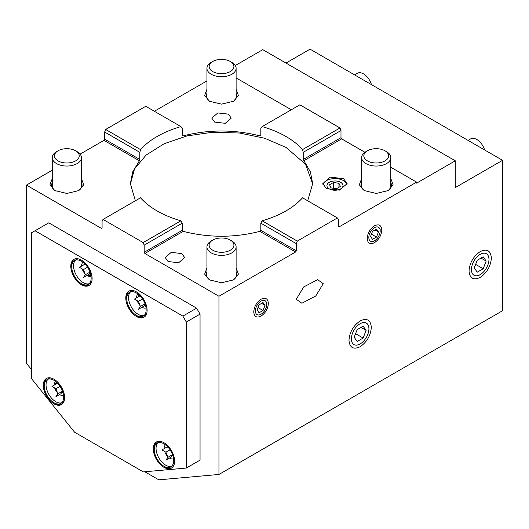 <?xml version="1.0" encoding="UTF-8"?>
<svg xmlns="http://www.w3.org/2000/svg" width="529" height="529" viewBox="0 0 529 529"><rect width="100%" height="100%" fill="white"/><g stroke="black" fill="none" stroke-linecap="round" stroke-linejoin="round"><path stroke-width="0.79" d="M484.643 149.965A12.154 7.016 -120 0 0 476.768 139.464A12.154 7.016 -120 0 0 470.691 138.863L468.053 140.39M480.206 274.624A12.398 7.155 -60 0 1 471.438 269.559A12.398 7.155 -60 0 1 480.206 254.376A12.398 7.155 -60 0 1 488.975 259.441A12.398 7.155 -60 0 1 480.206 274.624L479.003 275.318L480.206 274.624M477.231 272.171L474.255 267.938L477.231 260.261L483.182 256.829L486.158 261.062L483.182 268.732L477.231 272.171M475.631 264.374L483.182 268.732M481.006 258.086L486.158 261.062M360.15 343.936A12.398 7.155 -60 0 1 351.382 338.877A12.398 7.155 -60 0 1 360.15 323.695A12.398 7.155 -60 0 1 368.918 328.754A12.398 7.155 -60 0 1 360.15 343.936L358.946 344.63L360.15 343.936M357.174 341.489L354.199 337.251L357.174 329.58L363.125 326.142L366.101 330.374L363.125 338.051L357.174 341.489M355.581 333.693L363.125 338.051M360.95 327.398L366.101 330.374M371.464 84.627A12.154 7.016 -120 0 0 363.516 73.868A12.154 7.016 -120 0 0 357.439 73.266L354.615 74.893M346.998 184.614A12.154 7.016 0 0 0 343.566 180.647A12.154 7.016 0 0 0 331.128 178.954A12.154 7.016 0 0 0 322.941 184.614M232.886 101.634A15.189 8.768 0 0 0 236.113 93.349M236.113 89.256L238.42 95.511L233.56 101.264L221.532 104.14L209.497 101.264L204.644 95.511L206.945 89.256M387.572 190.943A15.189 8.768 0 0 0 390.805 182.657M390.805 178.564L393.107 184.819L388.253 190.572L376.218 193.449L364.19 190.572L359.33 184.819L361.638 178.564M343.566 178.663L347.123 183.623L339.618 190.109L326.373 188.588L322.816 183.623L330.321 177.142L343.566 178.663M360.15 346.713C353.365 349.867 349.643 347.718 348.975 340.266C349.643 332.047 353.365 325.593 360.15 320.911C366.934 317.764 370.657 319.913 371.325 327.365C370.657 335.584 366.934 342.032 360.15 346.713M323.239 283.676L315.747 296.002L301.887 303.256L296.266 299.249L303.758 286.923L317.618 279.669L323.239 283.676M261.062 316.097C256.625 318.16 254.191 316.752 253.755 311.885C254.191 306.509 256.625 302.29 261.062 299.229C265.498 297.166 267.932 298.574 268.368 303.448C267.932 308.824 265.498 313.036 261.062 316.097M374.499 242.666C370.062 244.729 367.629 243.32 367.199 238.453C367.629 233.077 370.062 228.859 374.499 225.797C378.936 223.734 381.376 225.142 381.806 230.016C381.376 235.392 378.936 239.604 374.499 242.666M480.206 277.401C473.422 280.555 469.699 278.399 469.031 270.947C469.699 262.734 473.422 256.281 480.206 251.599C486.991 248.445 490.714 250.594 491.375 258.053C490.714 266.266 486.991 272.719 480.206 277.401M232.886 280.251A15.189 8.768 0 0 0 236.113 271.966M236.113 267.872L238.42 274.128L233.56 279.881L221.532 282.757L209.497 279.881L204.644 274.128L206.945 267.872M181.824 253.583L184.674 257.55L178.67 262.741L168.077 261.524L165.227 257.55L171.231 252.366L181.824 253.583M312.679 184.118L305.577 164.248L285.984 147.406L264.593 138.234L239.525 133.024L212.916 132.224L187.048 135.9L164.122 143.743L146.103 155.07L134.525 168.923L130.385 184.118M180.905 126.59L145.766 106.303L105.648 129.466L104.656 132.025L104.656 139.167L139.841 159.48L139.841 152.339L140.509 149.595C149.74 139.451 163.203 131.781 180.905 126.59L182.234 128.203L182.234 135.345L183.173 135.887C208.743 129.387 234.321 129.387 259.891 135.887L260.823 135.345L260.823 128.203L262.159 126.59C271.027 129.149 278.968 132.448 285.984 136.489C292.676 140.364 298.204 144.728 302.555 149.595L303.223 152.339L303.223 159.48L310.404 171.925L312.685 183.623L307.699 200.782M260.823 223.172L296.306 243.657L297.298 241.098L337.416 217.935L302.555 197.806C293.324 207.95 279.854 215.62 262.159 220.811L260.823 223.172L260.823 230.313L259.891 231.365C234.321 237.865 208.743 237.865 183.173 231.365L182.234 230.313L144.179 252.287L144.179 245.145L182.234 223.172L182.234 230.313M182.234 223.172L180.905 220.811C172.037 218.252 164.096 214.953 157.08 210.912C150.381 207.037 144.86 202.673 140.509 197.806L103.069 219.423L102.077 220.838L102.077 227.979L101.389 228.376L26.45 185.11L26.45 363.324L31.608 369.738M78.193 190.943A15.189 8.768 0 0 0 81.426 182.657M81.426 178.564L83.727 184.819L78.874 190.572L66.839 193.449L54.811 190.572L49.951 184.819L52.259 178.564M228.409 114.158L231.252 118.132L225.248 123.317L214.655 122.1L211.805 118.132L217.809 112.942L228.409 114.158M88.892 274.148A94.017 54.282 60 0 1 90.611 274.009M183.173 231.365L144.867 253.477L218.953 296.253L218.953 474.46L158.793 479.836L144.814 471.762M102.077 227.979L101.389 228.376L102.077 227.979M144.179 245.145L143.187 242.586L103.069 219.423M144.867 253.477L144.179 252.287M285.984 63.057L310.047 49.164L502.55 160.307L502.55 310.728L218.953 474.46M104.656 139.167L103.968 140.357L80.11 154.131M52.259 170.212L26.45 185.11M135.358 200.782L130.379 183.623L132.66 171.925L139.392 160.809L103.968 140.357M143.187 242.586L180.905 220.811M218.953 296.253L295.618 251.989L259.891 231.365M296.306 243.657L296.306 250.799L295.618 251.989M337.416 217.935L338.408 219.35L338.408 226.491L339.096 226.888L338.408 226.491L339.096 226.888L416.614 182.135L390.805 167.237M502.55 160.307L455.284 187.597L455.284 160.803L416.614 183.127L416.614 182.135M455.284 160.803L262.781 49.66L235.293 65.53M206.945 80.904L154.356 111.269M52.259 182.657A15.189 8.768 0 0 0 55.492 190.943M139.841 159.48L139.392 160.809M183.173 135.887L182.234 135.345L182.505 135.827M259.891 135.887L260.823 135.345L260.552 135.834M206.945 271.966A15.189 8.768 0 0 0 210.178 280.251M262.159 220.811L297.298 241.098M364.931 152.299L341.674 138.869L303.672 160.809M104.656 132.025L139.841 152.339M105.648 129.466L140.509 149.595M291.281 109.774L236.113 77.928M302.555 149.595L339.995 127.978L299.877 104.815L262.159 126.59M303.223 152.339L340.987 130.537L340.987 137.679L341.674 138.869M361.638 182.657A15.189 8.768 0 0 0 364.871 190.943M340.987 130.537L339.995 127.978M206.945 93.349A15.189 8.768 0 0 0 210.178 101.634M139.358 296.253A92.608 53.469 -120 0 0 137.454 294.607M142.05 307.217A8.021 4.629 -120 0 0 142.294 307.369A8.021 4.629 -120 0 0 146.03 307.904M135.801 315A15.07 8.702 -120 0 0 137.309 315.998A15.07 8.702 -120 0 0 144.404 316.977M87.047 275.464A8.021 4.629 -120 0 0 87.292 275.616A8.021 4.629 -120 0 0 91.034 276.145M80.798 283.246A15.07 8.702 -120 0 0 82.312 284.245A15.07 8.702 -120 0 0 89.401 285.217M169.551 458.054A8.021 4.629 -120 0 0 169.796 458.2A8.021 4.629 -120 0 0 173.532 458.736M163.296 465.837A15.07 8.702 -120 0 0 164.81 466.836A15.07 8.702 -120 0 0 171.905 467.808M59.552 394.548A8.021 4.629 -120 0 0 59.797 394.694A8.021 4.629 -120 0 0 63.533 395.229M53.297 402.331A15.07 8.702 -120 0 0 54.811 403.329A15.07 8.702 -120 0 0 61.906 404.301M136.449 316.494A15.07 8.702 -120 0 0 143.987 317.241A15.07 8.702 -120 0 0 146.295 305.167A15.07 8.702 -120 0 0 136.449 291.889A15.07 8.702 -120 0 0 128.917 291.142A15.07 8.702 -120 0 0 126.603 303.216A15.07 8.702 -120 0 0 136.449 316.494M81.453 284.741A15.07 8.702 -120 0 0 88.984 285.488A15.07 8.702 -120 0 0 91.299 273.414A15.07 8.702 -120 0 0 81.453 260.129A15.07 8.702 -120 0 0 73.915 259.389A15.07 8.702 -120 0 0 71.607 271.463A15.07 8.702 -120 0 0 81.453 284.741M163.95 467.332A15.07 8.702 -120 0 0 171.489 468.079A15.07 8.702 -120 0 0 173.796 456.005A15.07 8.702 -120 0 0 163.95 442.72A15.07 8.702 -120 0 0 156.419 441.973A15.07 8.702 -120 0 0 154.104 454.054A15.07 8.702 -120 0 0 163.95 467.332M53.951 403.825A15.07 8.702 -120 0 0 61.483 404.573A15.07 8.702 -120 0 0 63.797 392.492A15.07 8.702 -120 0 0 53.951 379.214A15.07 8.702 -120 0 0 46.413 378.466A15.07 8.702 -120 0 0 44.105 390.541A15.07 8.702 -120 0 0 53.951 403.825M74.576 432.206L31.608 378.751L31.608 232.747L35.046 230.756L182.855 316.097L186.294 322.055L186.294 468.059L143.326 471.894L74.576 432.206M46.856 378.242A15.07 8.702 -120 0 0 44.264 386.679M156.862 441.748A15.07 8.702 -120 0 0 154.263 450.186M74.358 259.157A15.07 8.702 -120 0 0 71.759 267.601M129.36 290.91A15.07 8.702 -120 0 0 126.762 299.354M54.666 382.388L56.014 384.067M62.31 391.903L63.037 392.802M186.294 322.055L200.048 314.114L200.048 460.118L186.294 468.059M200.048 314.114L196.609 308.162L182.855 316.097M196.609 308.162L48.794 222.821L35.046 230.756M55.525 381.363A8.021 4.629 -120 0 0 54.13 385.152M54.659 387.955A8.021 4.629 -120 0 0 57.555 392.868M165.531 444.876A8.021 4.629 -120 0 0 164.129 448.665M164.658 451.468A8.021 4.629 -120 0 0 167.554 456.375M83.027 262.285A8.021 4.629 -120 0 0 81.625 266.074M82.16 268.877A8.021 4.629 -120 0 0 85.057 273.791M138.029 294.038A8.021 4.629 -120 0 0 136.627 297.827M137.156 300.631A8.021 4.629 -120 0 0 140.053 305.544M81.982 265.869L81.645 265.247M90.902 275.305A92.608 53.469 -120 0 0 87.43 275.688M386.534 151.671L384.986 150.778A12.398 7.155 180 0 1 384.986 160.902A12.398 7.155 180 0 1 367.457 160.902A12.398 7.155 180 0 1 367.457 150.778A12.398 7.155 180 0 1 384.986 150.778L386.534 151.671A14.587 8.418 180 0 1 390.805 157.622A14.587 8.418 180 0 1 381.799 165.405A14.587 8.418 180 0 1 365.909 163.58A14.587 8.418 180 0 1 361.638 157.622A14.587 8.418 180 0 1 365.909 151.671L367.457 150.778M231.841 62.362L230.294 61.47A12.398 7.155 180 0 1 230.294 71.587A12.398 7.155 180 0 1 212.764 71.587A12.398 7.155 180 0 1 212.764 61.47A12.398 7.155 180 0 1 230.294 61.47L231.841 62.362A14.587 8.418 180 0 1 236.113 68.314A14.587 8.418 180 0 1 227.113 76.097A14.587 8.418 180 0 1 211.216 74.272A14.587 8.418 180 0 1 206.945 68.314A14.587 8.418 180 0 1 211.216 62.362L212.764 61.47M77.155 151.671L75.607 150.778A12.398 7.155 180 0 1 75.607 160.902A12.398 7.155 180 0 1 58.078 160.902A12.398 7.155 180 0 1 58.078 150.778A12.398 7.155 180 0 1 75.607 150.778L77.155 151.671A14.587 8.418 180 0 1 81.426 157.622A14.587 8.418 180 0 1 72.42 165.405A14.587 8.418 180 0 1 56.53 163.58A14.587 8.418 180 0 1 52.259 157.622A14.587 8.418 180 0 1 56.53 151.671L58.078 150.778M231.841 240.979L230.294 240.087A12.398 7.155 180 0 1 230.294 250.21A12.398 7.155 180 0 1 212.764 250.21A12.398 7.155 180 0 1 212.764 240.087A12.398 7.155 180 0 1 230.294 240.087L231.841 240.979A14.587 8.418 180 0 1 236.113 246.931A14.587 8.418 180 0 1 227.113 254.713A14.587 8.418 180 0 1 211.216 252.888A14.587 8.418 180 0 1 206.945 246.931A14.587 8.418 180 0 1 211.216 240.979L212.764 240.087M133.387 290.639A13.734 7.928 -120 0 0 131.39 291.254L129.585 292.299A13.734 7.928 60 0 1 136.449 292.98A13.734 7.928 60 0 1 145.422 305.081A13.734 7.928 60 0 1 143.319 316.084A13.734 7.928 60 0 1 136.449 315.403A13.734 7.928 60 0 1 127.482 303.302A13.734 7.928 60 0 1 129.585 292.299M130.544 291.882A13.734 7.928 -120 0 0 129.545 303.084A13.734 7.928 -120 0 0 138.254 314.365A13.734 7.928 -120 0 0 144.159 315.463M145.125 304.155L143.59 306.331L138.439 309.306L140.423 306.483L138.439 301.371L134.465 299.077L139.623 296.101L140.972 296.881M138.439 301.371L142.552 298.991M140.423 306.483L145.012 303.831M143.319 316.084L145.125 315.046A13.734 7.928 -120 0 0 146.659 313.624M78.385 258.879A13.734 7.928 -120 0 0 76.388 259.501L74.582 260.546A13.734 7.928 60 0 1 81.453 261.227A13.734 7.928 60 0 1 90.419 273.328A13.734 7.928 60 0 1 88.317 284.331A13.734 7.928 60 0 1 81.453 283.65A13.734 7.928 60 0 1 72.48 271.549A13.734 7.928 60 0 1 74.582 260.546M75.548 260.129A13.734 7.928 -120 0 0 74.549 271.331A13.734 7.928 -120 0 0 83.258 282.612A13.734 7.928 -120 0 0 89.163 283.709M90.122 272.395L88.594 274.577L83.437 277.553L85.42 274.73L83.437 269.611L79.469 267.324L84.62 264.348L85.976 265.128M83.437 269.611L87.55 267.238M85.42 274.73L90.009 272.078M88.317 284.331L90.122 283.286A13.734 7.928 -120 0 0 91.656 281.871M160.882 441.47A13.734 7.928 -120 0 0 158.892 442.092L157.087 443.137A13.734 7.928 60 0 1 163.95 443.811A13.734 7.928 60 0 1 172.923 455.919A13.734 7.928 60 0 1 170.821 466.922A13.734 7.928 60 0 1 163.95 466.241A13.734 7.928 60 0 1 154.977 454.14A13.734 7.928 60 0 1 157.087 443.137M158.045 442.713A13.734 7.928 -120 0 0 157.047 453.922A13.734 7.928 -120 0 0 165.756 465.196A13.734 7.928 -120 0 0 171.661 466.294M172.626 454.986L171.092 457.168L165.934 460.144L167.924 457.321L165.934 452.202L161.967 449.914L167.124 446.932L168.473 447.713M165.934 452.202L170.054 449.829M167.924 457.321L172.507 454.669M170.821 466.922L172.626 465.877A13.734 7.928 -120 0 0 174.16 464.462M60.941 393.655L62.713 391.129M50.883 377.964A13.734 7.928 -120 0 0 48.886 378.585L47.081 379.624A13.734 7.928 60 0 1 53.951 380.305A13.734 7.928 60 0 1 62.925 392.406A13.734 7.928 60 0 1 60.815 403.409A13.734 7.928 60 0 1 53.951 402.734A13.734 7.928 60 0 1 44.978 390.627A13.734 7.928 60 0 1 47.081 379.624M48.046 379.207A13.734 7.928 -120 0 0 47.048 390.415A13.734 7.928 -120 0 0 55.757 401.69A13.734 7.928 -120 0 0 61.662 402.787M61.093 393.655L55.935 396.631L57.919 393.807L55.935 388.696L51.968 386.401L57.119 383.426M55.935 388.696L60.055 386.315M59.109 384.57L57.072 383.697M57.919 393.807L62.508 391.162M60.815 403.409L62.62 402.371A13.734 7.928 -120 0 0 64.154 400.949M261.062 301.113A8.021 4.629 120 0 0 255.388 310.94A8.021 4.629 120 0 0 261.062 314.213L260.248 314.689L261.062 314.213A8.021 4.629 120 0 0 266.735 304.393A8.021 4.629 120 0 0 261.062 301.113M259.078 312.778L257.094 309.954L259.078 304.843L263.045 302.548L265.029 305.372L263.045 310.49L259.078 312.778M258.013 307.58L263.045 310.49M261.597 303.388L265.029 305.372M374.499 227.682A8.021 4.629 120 0 0 368.832 237.508A8.021 4.629 120 0 0 374.499 240.781L373.686 241.25L374.499 240.781A8.021 4.629 120 0 0 380.172 230.955A8.021 4.629 120 0 0 374.499 227.682M372.515 239.346L370.531 236.523L372.515 231.411L376.489 229.117L378.473 231.94L376.489 237.058L372.515 239.346M371.451 234.149L376.489 237.058M375.035 229.956L378.473 231.94M329.296 188.886A8.021 4.629 0 0 0 340.643 188.886A8.021 4.629 0 0 0 340.643 182.333L341.741 182.968L340.643 182.333A8.021 4.629 0 0 0 329.296 182.333A8.021 4.629 0 0 0 329.296 188.886M333.515 182.479L338.937 183.318L340.392 186.446L336.424 188.741L331.002 187.901L329.547 184.766L333.515 182.479L333.515 188.291M338.937 187.286L338.937 183.318M260.823 230.313L296.306 250.799M340.987 137.679L303.223 159.48M488.975 259.441L488.975 257.656M368.918 328.754L368.918 326.968M390.805 157.622L390.805 187.57M361.638 157.622L361.638 187.57M236.113 68.314L236.113 98.262M206.945 68.314L206.945 98.262M81.426 157.622L81.426 187.57M52.259 157.622L52.259 187.57M236.113 246.931L236.113 276.879M206.945 246.931L206.945 276.879M266.735 304.393L266.735 302.998M380.172 230.955L380.172 229.566M329.296 182.333L328.092 183.027"/></g></svg>
